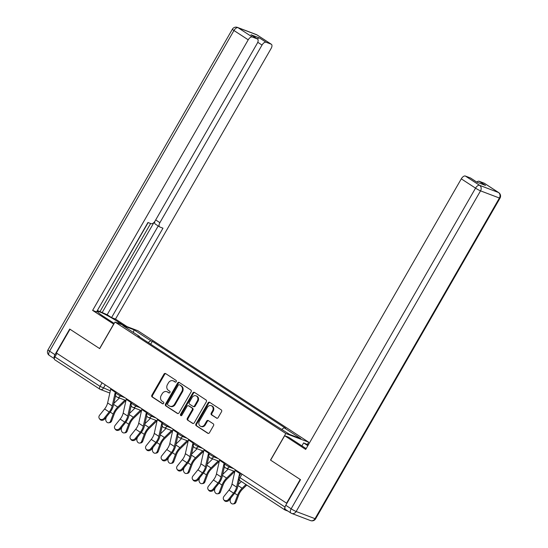 <?xml version="1.0" encoding="UTF-8"?>
<svg xmlns="http://www.w3.org/2000/svg" width="548" height="548" viewBox="0 0 548 548"><rect width="100%" height="100%" fill="white"/><g stroke="black" fill="none" stroke-linecap="round" stroke-linejoin="round"><path stroke-width="0.82" d="M176.244 381.634A0.952 0.815 -69.2 0 0 176.024 380.374L165.633 373.592A1.356 1.158 -69.2 0 0 163.982 374.12L151.871 395.183A1.356 1.158 -69.2 0 0 152.18 396.992L162.571 403.773A0.952 0.815 -69.2 0 0 163.51 402.136L162.167 401.259A4.336 3.713 -69.2 0 1 161.187 395.471L162.201 393.717A4.336 3.713 -69.2 0 1 166.873 391.704A4.336 3.713 -69.2 0 1 167.483 392.012L168.825 392.889A0.952 0.815 -69.2 0 0 169.77 391.251L168.428 390.375A4.336 3.713 -69.2 0 1 167.448 384.586L168.455 382.833A4.336 3.713 -69.2 0 1 173.127 380.819A4.336 3.713 -69.2 0 1 173.737 381.134L175.086 382.011A0.952 0.815 -69.2 0 0 176.244 381.634M216.501 418.124A1.356 1.158 -69.2 0 0 218.152 417.597L221.55 411.685A1.356 1.158 -69.2 0 0 221.248 409.877L209.706 402.342A1.356 1.158 -69.2 0 0 208.055 402.876L195.944 423.94A1.356 1.158 -69.2 0 0 196.246 425.748L207.788 433.276A1.356 1.158 -69.2 0 0 209.439 432.749L213.542 425.611A1.356 1.158 -69.2 0 0 213.241 423.803L208.302 420.576A1.356 1.158 -69.2 0 0 206.651 421.111L204.616 424.645A3.624 3.103 -69.2 0 1 200.712 426.33A3.624 3.103 -69.2 0 1 199.383 421.234L207.35 407.37A3.624 3.103 -69.2 0 1 211.254 405.684A3.624 3.103 -69.2 0 1 212.583 410.781L211.254 413.096A1.356 1.158 -69.2 0 0 211.562 414.905L216.905 418.275M285.803 433.502L270.513 460.08L300.215 479.466L286.577 503.18L56.355 352.967L70 329.245L99.695 348.624L114.984 322.039L285.803 433.502L308.682 442.188L137.863 330.732L114.984 322.039M191.129 391.834A1.356 1.158 -69.2 0 0 190.82 390.025L179.278 382.49A1.356 1.158 -69.2 0 0 177.627 383.025L165.517 404.088A1.356 1.158 -69.2 0 0 165.825 405.897L177.367 413.425A1.356 1.158 -69.2 0 0 179.018 412.897L191.129 391.834M194.492 392.416L206.034 399.951A1.356 1.158 -69.2 0 1 206.343 401.759L194.232 422.823A1.356 1.158 -69.2 0 1 192.581 423.351L187.635 420.131A1.356 1.158 -69.2 0 1 187.334 418.323L192.245 409.781A1.356 1.158 -69.2 0 0 191.937 407.972L188.663 405.835A1.356 1.158 -69.2 0 0 187.012 406.363L181.895 415.254A0.952 0.815 -69.2 0 1 180.525 414.363L192.841 392.95A1.356 1.158 -69.2 0 1 194.492 392.416M307.435 444.36L308.682 442.188M284.974 507.4A2.761 1.404 123.1 0 0 284.939 509.955A2.761 1.404 123.1 0 0 285.083 510.024L287.974 511.12M54.862 359.803A2.761 1.404 -56.9 0 1 54.725 359.735A2.761 1.404 -56.9 0 1 54.903 356.912L100.044 386.374L110.333 390.82M56.951 353.35L54.903 356.912M139.548 336.91L139.555 336.486L122.814 325.56L134.02 329.814L150.762 340.74L148.172 342.534M281.836 429.324L284.104 427.748L285.672 428.344L152.33 341.336L150.762 340.74M284.104 427.748L300.852 438.674L289.645 434.42L271.335 422.898L137.986 335.89L139.555 336.486M150.693 344.178L152.33 341.336M134.02 329.814L133.417 332.478M175.531 382.12L174.408 381.387A4.336 3.713 -69.2 0 0 173.791 381.072L173.127 380.819M166.873 391.704L167.537 391.957A4.336 3.713 -69.2 0 1 168.147 392.265L169.277 393.005M165.77 373.681A1.356 1.158 -69.2 0 0 164.647 374.373L152.536 395.437A1.356 1.158 -69.2 0 0 152.844 397.245L163.023 403.883M179.415 382.586A1.356 1.158 -69.2 0 0 178.299 383.278L166.188 404.342A1.356 1.158 -69.2 0 0 166.489 406.15L177.894 413.589M179.415 384.833A0.952 0.815 -69.2 0 0 178.258 385.203L167.626 403.691A0.952 0.815 -69.2 0 0 167.839 404.958L169.257 405.883A4.336 3.713 -69.2 0 0 169.873 406.198A4.336 3.713 -69.2 0 0 174.545 404.184L181.813 391.546A4.336 3.713 -69.2 0 0 180.833 385.758L180.08 385.086A0.952 0.815 -69.2 0 0 179.799 384.984M169.873 406.198L170.538 406.452A4.336 3.713 -69.2 0 0 175.209 404.438L174.545 404.184M180.08 385.086L181.498 386.011A4.336 3.713 -69.2 0 1 182.477 391.799L175.209 404.438M193.108 423.515L187.635 420.131M188.93 405.931A1.356 1.158 -69.2 0 1 189.327 406.089L192.608 408.226A1.356 1.158 -69.2 0 1 192.91 410.034L187.998 418.576A1.356 1.158 -69.2 0 0 188.306 420.385M194.629 392.512A1.356 1.158 -69.2 0 0 193.506 393.204L181.196 414.617A0.952 0.815 -69.2 0 0 181.244 415.733M197.342 400.917A3.624 3.103 -69.2 0 0 196.013 395.82A3.624 3.103 -69.2 0 0 192.108 397.499L189.3 402.383A1.356 1.158 -69.2 0 0 189.601 404.191L192.882 406.335A1.356 1.158 -69.2 0 0 194.533 405.801L197.342 400.917L198.006 401.17A3.624 3.103 -69.2 0 0 196.677 396.074L196.013 395.82M193.547 406.589A1.356 1.158 -69.2 0 0 195.198 406.054L194.533 405.801M198.006 401.17L195.198 406.054M211.254 405.684L211.925 405.938A3.624 3.103 -69.2 0 1 213.254 411.034L211.925 413.35A1.356 1.158 -69.2 0 0 212.227 415.158L217.029 418.288M200.712 426.33L201.376 426.584A3.624 3.103 -69.2 0 0 205.281 424.899L204.616 424.645M208.439 420.665A1.356 1.158 -69.2 0 0 207.315 421.364L205.281 424.899M209.843 402.438A1.356 1.158 -69.2 0 0 208.72 403.129L196.609 424.193A1.356 1.158 -69.2 0 0 196.917 426.002L208.315 433.441M125.91 400.485L118.053 408.15A8.562 4.35 123.1 0 0 114.292 413.904L111.628 420.994A3.178 2.507 82.4 0 1 109.758 422.645L108.668 422.789A3.178 2.507 -97.6 0 0 110.538 421.138L113.203 414.055A10.357 5.261 -56.9 0 1 117.752 407.089L124.91 400.102M106.428 416.87L105.956 418.145A3.178 2.507 -97.6 0 0 106.243 421.412A3.178 2.507 -97.6 0 0 108.668 422.789M113.854 403.424L119.402 398.012M110.895 388.546A3.452 1.754 123.1 0 0 110.689 389.224L107.62 402.938A8.562 4.35 -56.9 0 1 104.6 408.972L99.62 415.179A3.178 2.685 -36 0 0 99.339 418.542A3.178 2.685 -36 0 0 104.202 418.172L104.771 418.946A3.178 2.685 144 0 1 99.907 419.316L99.339 418.542M115.477 391.539A3.452 1.754 123.1 0 0 115.272 392.217L112.203 405.924A8.562 4.35 -56.9 0 1 109.182 411.966L104.202 418.172M104.771 418.946L109.744 412.74A10.357 5.261 123.1 0 0 113.402 405.431L115.642 395.409M116.265 392.635L116.375 392.128M141.459 410.63L133.602 418.288A8.562 4.35 123.1 0 0 129.842 424.049L127.177 431.139A3.178 2.507 82.4 0 1 125.307 432.79L124.211 432.934A3.178 2.507 -97.6 0 0 126.081 431.283L128.746 424.2A10.357 5.261 -56.9 0 1 133.301 417.234L140.452 410.247M121.978 427.015L121.498 428.289A3.178 2.507 -97.6 0 0 121.793 431.557A3.178 2.507 -97.6 0 0 124.211 432.934M129.397 413.569L134.945 408.157M157.002 420.775L149.152 428.433A8.562 4.35 123.1 0 0 145.384 434.194L142.727 441.277A3.178 2.507 82.4 0 1 140.857 442.935L139.761 443.079A3.178 2.507 -97.6 0 0 141.631 441.428L144.295 434.345A10.357 5.261 -56.9 0 1 148.844 427.372L156.002 420.391M137.527 437.16L137.048 438.434A3.178 2.507 -97.6 0 0 137.343 441.695A3.178 2.507 -97.6 0 0 139.761 443.079M144.946 423.714L150.495 418.302M113.758 324.163L92.619 310.401L248.217 39.812L233.962 30.517L49.58 351.165L54.964 354.679L69.699 329.047L99.599 348.555L113.648 324.121M114.196 323.409L103.435 316.381A15.543 1.48 29.9 0 1 97.462 311.483A15.543 1.48 29.9 0 1 104.908 314.285A15.543 1.48 29.9 0 1 118.437 322.08L123.108 325.128M127.04 326.622L115.498 319.087L111.566 317.593L162.968 228.194L159.838 227.002A4.144 2.103 123.1 0 1 159.626 226.899A4.144 2.103 123.1 0 1 159.893 222.666L262.019 45.059L257.759 42.278M97.565 310.538L107.175 314.73L111.566 317.593M97.119 310.915L148.152 222.563M115.498 319.087L271.096 48.505A4.144 2.103 123.1 0 0 271.356 44.272A4.144 2.103 123.1 0 0 271.15 44.169L256.896 34.867L238.017 27.695L252.272 36.997L257.341 38.922A4.144 2.103 123.1 0 1 257.546 39.031A4.144 2.103 123.1 0 1 257.286 43.258L155.153 220.871A4.144 2.103 123.1 0 1 151.097 223.687L147.96 222.495L96.558 311.894L92.619 310.401M271.15 44.169L266.081 42.244A4.144 2.103 123.1 0 0 262.019 45.059M257.313 38.874A4.144 2.103 -56.9 0 1 259.697 38.079L250.963 34.764A4.144 2.103 -56.9 0 1 251.169 34.867L257.546 39.031M252.272 36.997A4.144 2.103 123.1 0 0 248.217 39.812M54.964 354.679A4.144 2.103 123.1 0 0 54.334 358.522M102.044 312.785L154.015 222.399M100.051 311.483L150.638 223.509M107.175 314.73L158.214 225.975M155.454 224.139A4.144 2.103 -56.9 0 1 155.242 224.036A4.144 2.103 -56.9 0 1 154.824 221.399M301.9 445.88L303.613 442.907L308.305 444.894M303.613 442.907L307.853 445.675M285.72 509.619A4.144 2.103 -56.9 0 1 285.515 509.517A4.144 2.103 -56.9 0 1 285.775 505.283L300.516 479.658L270.616 460.149L284.665 435.715L288.604 437.208L302.756 446.442A15.543 1.48 29.9 0 0 306.181 448.593M284.665 435.715L305.695 449.435L461.293 178.847A4.144 2.103 -56.9 0 1 465.348 176.031L470.417 177.956A4.144 2.103 -56.9 0 1 470.622 178.059L476.904 182.162M476.767 182.066A4.144 2.103 -56.9 0 1 479.158 181.272L484.227 183.196A4.144 2.103 -56.9 0 1 484.432 183.306L498.687 192.601A4.144 2.103 123.1 0 0 498.475 192.499L484.227 183.196M470.417 177.956L476.794 182.114L485.535 185.436L479.158 181.272M126.437 398.691A3.452 1.754 123.1 0 0 126.232 399.369L123.17 413.082A8.562 4.35 -56.9 0 1 120.149 419.117L115.169 425.323A3.178 2.685 -36 0 0 114.888 428.687A3.178 2.685 -36 0 0 119.752 428.317L120.313 429.091A3.178 2.685 144 0 1 115.45 429.461L114.888 428.687M131.02 401.684A3.452 1.754 123.1 0 0 130.821 402.362L127.753 416.069A8.562 4.35 -56.9 0 1 124.732 422.111L119.752 428.317M120.313 429.091L125.293 422.885A10.357 5.261 123.1 0 0 128.951 415.576L131.191 405.554M131.815 402.78L131.924 402.273M141.987 408.835A3.452 1.754 123.1 0 0 141.781 409.514L138.719 423.22A8.562 4.35 -56.9 0 1 135.692 429.262L130.712 435.468A3.178 2.685 -36 0 0 130.438 438.832A3.178 2.685 -36 0 0 135.301 438.462L135.863 439.236A3.178 2.685 144 0 1 130.999 439.606L130.438 438.832M146.569 411.829A3.452 1.754 123.1 0 0 146.364 412.507L143.302 426.214A8.562 4.35 -56.9 0 1 140.274 432.256L135.301 438.462M135.863 439.236L140.843 433.03A10.357 5.261 123.1 0 0 144.501 425.721L146.741 415.699M147.357 412.925L147.474 412.418M172.552 430.92L164.695 438.578A8.562 4.35 123.1 0 0 160.934 444.339L158.269 451.422A3.178 2.507 82.4 0 1 156.399 453.08L155.31 453.223A3.178 2.507 -97.6 0 0 157.18 451.573L159.838 444.49A10.357 5.261 -56.9 0 1 164.393 437.516L171.551 430.536M153.07 447.305L152.591 448.579A3.178 2.507 -97.6 0 0 152.885 451.84A3.178 2.507 -97.6 0 0 155.31 453.223M160.496 433.858L166.044 428.447M188.101 441.065L180.244 448.723A8.562 4.35 123.1 0 0 176.483 454.484L173.819 461.567A3.178 2.507 82.4 0 1 171.949 463.224L170.853 463.368A3.178 2.507 -97.6 0 0 172.723 461.717L175.387 454.635A10.357 5.261 -56.9 0 1 179.943 447.661L187.094 440.681M168.62 457.45L168.14 458.724A3.178 2.507 -97.6 0 0 168.435 461.985A3.178 2.507 -97.6 0 0 170.853 463.368M176.038 444.003L181.587 438.592M203.644 451.21L195.794 458.868A8.562 4.35 123.1 0 0 192.026 464.629L189.368 471.712A3.178 2.507 82.4 0 1 187.498 473.369L186.402 473.513A3.178 2.507 -97.6 0 0 188.272 471.862L190.937 464.779A10.357 5.261 -56.9 0 1 195.485 457.806L202.644 450.826M184.169 467.595L183.69 468.869A3.178 2.507 -97.6 0 0 183.984 472.129A3.178 2.507 -97.6 0 0 186.402 473.513M191.588 454.148L197.136 448.737M157.536 418.98A3.452 1.754 123.1 0 0 157.331 419.658L154.262 433.365A8.562 4.35 -56.9 0 1 151.241 439.407L146.261 445.613A3.178 2.685 -36 0 0 145.98 448.976A3.178 2.685 -36 0 0 150.844 448.607L151.406 449.381A3.178 2.685 144 0 1 146.549 449.75L145.98 448.976M162.119 421.974A3.452 1.754 123.1 0 0 161.913 422.652L158.845 436.359A8.562 4.35 -56.9 0 1 155.824 442.4L150.844 448.607M151.406 449.381L156.386 443.174A10.357 5.261 123.1 0 0 160.043 435.865L162.283 425.844M162.907 423.07L163.016 422.563M173.079 429.125A3.452 1.754 123.1 0 0 172.873 429.803L169.812 443.51A8.562 4.35 -56.9 0 1 166.784 449.552L161.811 455.758A3.178 2.685 -36 0 0 161.53 459.121A3.178 2.685 -36 0 0 166.393 458.751L166.955 459.525A3.178 2.685 144 0 1 162.092 459.895L161.53 459.121M177.662 432.119A3.452 1.754 123.1 0 0 177.463 432.797L174.394 446.504A8.562 4.35 -56.9 0 1 171.373 452.545L166.393 458.751M166.955 459.525L171.935 453.319A10.357 5.261 123.1 0 0 175.593 446.01L177.833 435.989M178.456 433.215L178.566 432.708M188.628 439.27A3.452 1.754 123.1 0 0 188.423 439.948L185.361 453.655A8.562 4.35 -56.9 0 1 182.333 459.697L177.353 465.903A3.178 2.685 -36 0 0 177.079 469.266A3.178 2.685 -36 0 0 181.943 468.896L182.505 469.67A3.178 2.685 144 0 1 177.641 470.04L177.079 469.266M193.211 442.263A3.452 1.754 123.1 0 0 193.006 442.942L189.944 456.648A8.562 4.35 -56.9 0 1 186.916 462.69L181.943 468.896M182.505 469.67L187.484 463.464A10.357 5.261 123.1 0 0 191.136 456.155L193.382 446.134M193.999 443.359L194.115 442.853M219.193 461.354L211.336 469.013A8.562 4.35 123.1 0 0 207.576 474.774L204.911 481.856A3.178 2.507 82.4 0 1 203.041 483.514L201.952 483.658A3.178 2.507 -97.6 0 0 203.822 482.007L206.48 474.924A10.357 5.261 -56.9 0 1 211.035 467.951L218.193 460.971M199.712 477.74L199.232 479.014A3.178 2.507 -97.6 0 0 199.527 482.274A3.178 2.507 -97.6 0 0 201.952 483.658M207.137 464.293L212.686 458.882M204.171 449.415A3.452 1.754 123.1 0 0 203.972 450.093L200.904 463.8A8.562 4.35 -56.9 0 1 197.883 469.841L192.903 476.048A3.178 2.685 -36 0 0 192.622 479.411A3.178 2.685 -36 0 0 197.486 479.041L198.047 479.815A3.178 2.685 144 0 1 193.191 480.185L192.622 479.411M208.761 452.408A3.452 1.754 123.1 0 0 208.555 453.086L205.486 466.793A8.562 4.35 -56.9 0 1 202.465 472.835L197.486 479.041M198.047 479.815L203.027 473.609A10.357 5.261 123.1 0 0 206.685 466.3L208.925 456.279M209.548 453.504L209.658 452.997M234.743 471.499L226.886 479.158A8.562 4.35 123.1 0 0 223.125 484.918L220.46 492.001A3.178 2.507 82.4 0 1 218.59 493.659L217.494 493.803A3.178 2.507 -97.6 0 0 219.364 492.152L222.029 485.062A10.357 5.261 -56.9 0 1 226.584 478.096L233.736 471.116M215.261 487.884L214.782 489.159A3.178 2.507 -97.6 0 0 215.076 492.419A3.178 2.507 -97.6 0 0 217.494 493.803M222.68 474.438L228.228 469.026M219.721 459.56A3.452 1.754 123.1 0 0 219.515 460.238L216.453 473.945A8.562 4.35 -56.9 0 1 213.425 479.986L208.452 486.192A3.178 2.685 -36 0 0 208.172 489.556A3.178 2.685 -36 0 0 213.035 489.186L213.597 489.96A3.178 2.685 144 0 1 208.733 490.33L208.172 489.556M224.303 462.553A3.452 1.754 123.1 0 0 224.105 463.231L221.036 476.938A8.562 4.35 -56.9 0 1 218.015 482.98L213.035 489.186M213.597 489.96L218.577 483.754A10.357 5.261 123.1 0 0 222.235 476.445L224.475 466.423M225.098 463.649L225.207 463.142M246.785 485.055L242.435 489.302A8.562 4.35 123.1 0 0 238.668 495.063L236.01 502.146A3.178 2.507 82.4 0 1 234.14 503.804L233.044 503.948A3.178 2.507 -97.6 0 0 234.914 502.297L237.579 495.207A10.357 5.261 -56.9 0 1 242.127 488.241L245.956 484.514M230.811 498.029L230.331 499.303A3.178 2.507 -97.6 0 0 230.626 502.564A3.178 2.507 -97.6 0 0 233.044 503.948M238.229 484.583L241.367 481.521M235.27 469.705A3.452 1.754 123.1 0 0 235.065 470.383L231.996 484.09A8.562 4.35 -56.9 0 1 228.975 490.131L223.995 496.337A3.178 2.685 -36 0 0 223.721 499.701A3.178 2.685 -36 0 0 228.585 499.331L229.146 500.105A3.178 2.685 144 0 1 224.283 500.475L223.721 499.701M239.853 472.698A3.452 1.754 123.1 0 0 239.647 473.376L238.859 476.89M238.544 478.308L236.585 487.083A8.562 4.35 -56.9 0 1 233.558 493.125L228.585 499.331M229.146 500.105L234.126 493.899A10.357 5.261 123.1 0 0 237.777 486.59L239.25 480.027M240.641 473.787L240.757 473.287M105.271 384.881L103.373 388.183A2.761 2.363 -69.2 0 1 100.4 389.464A2.761 2.363 -69.2 0 1 100.01 389.265A2.761 1.404 -56.9 0 1 99.873 389.19A2.761 1.404 -56.9 0 1 100.044 386.374L102.092 382.812M229.646 466.04L229.119 466.951L233.736 468.704M214.097 455.895L213.576 456.806L218.186 458.56M198.554 445.75L198.027 446.661L202.637 448.415M183.005 435.605L182.477 436.516L187.094 438.27M167.462 425.46L166.935 426.371L171.545 428.125M151.912 415.315L151.385 416.227L155.995 417.98M136.363 405.171L135.836 406.082L140.452 407.835M120.82 395.026L120.293 395.937L124.903 397.69M116.505 392.21L115.902 393.265L120.293 395.937A2.761 2.363 110.8 0 1 117.32 397.225A2.761 2.363 110.8 0 1 116.93 397.026M132.054 402.355L131.452 403.41L135.836 406.082A2.761 2.363 110.8 0 1 132.863 407.37A2.761 2.363 110.8 0 1 132.472 407.171M147.604 412.5L146.994 413.548L151.385 416.227A2.761 2.363 110.8 0 1 148.412 417.514A2.761 2.363 110.8 0 1 148.022 417.316M163.146 422.645L162.544 423.693L166.935 426.371A2.761 2.363 110.8 0 1 163.962 427.659A2.761 2.363 110.8 0 1 163.571 427.461M178.696 432.79L178.093 433.838L182.477 436.516A2.761 2.363 110.8 0 1 179.504 437.797A2.761 2.363 110.8 0 1 179.114 437.599M194.245 442.935L193.636 443.983L198.027 446.661A2.761 2.363 110.8 0 1 195.054 447.942A2.761 2.363 110.8 0 1 194.663 447.743M209.788 453.08L209.185 454.128L213.576 456.806A2.761 2.363 110.8 0 1 210.603 458.087A2.761 2.363 110.8 0 1 210.213 457.888M225.338 463.224L224.735 464.272L229.119 466.951A2.761 2.363 110.8 0 1 226.146 468.232A2.761 2.363 110.8 0 1 225.755 468.033M242.017 474.109L239.969 477.671L285.042 507.078M240.887 473.369L238.907 476.801L239.969 477.671A2.761 1.404 -56.9 0 0 239.798 480.493A2.761 1.404 -56.9 0 0 239.935 480.562M174.408 381.387L173.737 381.134M168.147 392.265L167.483 392.012M152.844 397.245L152.18 396.992M152.536 395.437L151.871 395.183M164.647 374.373L163.982 374.12M177.764 413.576L177.367 413.425M166.489 406.15L165.825 405.897M166.188 404.342L165.517 404.088M178.299 383.278L177.627 383.025M182.477 391.799L181.813 391.546M181.498 386.011L180.833 385.758M192.978 423.501L192.581 423.351M187.998 418.576L187.334 418.323M192.91 410.034L192.245 409.781M192.608 408.226L191.937 407.972M189.327 406.089L188.663 405.835M181.196 414.617L180.525 414.363M193.506 393.204L192.841 392.95M212.227 415.158L211.562 414.905M211.925 413.35L211.254 413.096M213.254 411.034L212.583 410.781M207.315 421.364L206.651 421.111M208.192 433.427L207.788 433.276M196.917 426.002L196.246 425.748M196.609 424.193L195.944 423.94M208.72 403.129L208.055 402.876M110.538 421.138L111.628 420.994M110.23 412.117L113.203 414.055M113.635 404.397L117.752 407.089M115.272 392.217L110.689 389.224M112.203 405.924L107.62 402.938M109.182 411.966L104.6 408.972M126.081 431.283L127.177 431.139M125.773 422.261L128.746 424.2M129.184 414.541L133.301 417.234M141.631 441.428L142.727 441.277M141.322 432.406L144.295 434.345M144.727 424.686L148.844 427.372M257.341 38.922L250.963 34.764M259.697 38.079L266.081 42.244M155.694 219.926L159.893 222.666M117.841 323.128L118.437 322.08M256.896 34.867A4.144 2.103 -56.9 0 1 257.101 34.969A4.144 4.144 0 0 0 256.313 34.572A4.144 3.548 110.8 0 1 256.896 34.867M238.017 27.695A4.144 3.548 -69.2 0 0 237.435 27.4A4.144 4.144 0 0 0 232.373 29.208A4.144 0.39 -150.1 0 0 233.962 30.517A4.144 2.103 -56.9 0 1 238.017 27.695M49.526 355.501A4.144 2.103 -56.9 0 1 49.313 355.399A4.144 2.103 -56.9 0 1 49.58 351.165A4.144 0.39 -150.1 0 1 47.991 349.857L232.373 29.208M285.775 505.283L291.159 508.797L475.541 188.142A4.144 0.39 -150.1 0 0 480.534 190.855L296.153 511.51L315.025 518.675L499.406 198.027L480.534 190.855A4.144 3.548 -69.2 0 0 479.603 185.327L498.475 192.499A4.144 3.548 110.8 0 1 499.406 198.027A4.144 0.39 -150.1 0 0 500.009 198.143A4.144 4.144 0 0 0 498.687 192.601M465.348 176.031L479.603 185.327A4.144 2.103 123.1 0 0 475.541 188.142L461.293 178.847M285.515 509.517L290.899 513.031A4.144 4.144 0 0 0 291.687 513.428A4.144 3.548 110.8 0 0 296.153 511.51A4.144 0.39 -150.1 0 1 291.159 508.797A4.144 2.103 123.1 0 0 290.899 513.031A4.144 2.103 123.1 0 0 291.104 513.134A4.144 3.548 110.8 0 0 291.687 513.428L310.565 520.6A4.144 3.548 -69.2 0 0 315.025 518.675A4.144 0.39 -150.1 0 0 315.627 518.792L500.009 198.143M130.821 402.362L126.232 399.369M127.753 416.069L123.17 413.082M124.732 422.111L120.149 419.117M146.364 412.507L141.781 409.514M143.302 426.214L138.719 423.22M140.274 432.256L135.692 429.262M157.18 451.573L158.269 451.422M156.872 442.551L159.838 444.49M160.276 434.831L164.393 437.516M172.723 461.717L173.819 461.567M172.415 452.696L175.387 454.635M175.826 444.976L179.943 447.661M188.272 471.862L189.368 471.712M187.964 462.841L190.937 464.779M191.368 455.121L195.485 457.806M161.913 422.652L157.331 419.658M158.845 436.359L154.262 433.365M155.824 442.4L151.241 439.407M177.463 432.797L172.873 429.803M174.394 446.504L169.812 443.51M171.373 452.545L166.784 449.552M193.006 442.942L188.423 439.948M189.944 456.648L185.361 453.655M186.916 462.69L182.333 459.697M203.822 482.007L204.911 481.856M203.514 472.986L206.48 474.924M206.918 465.266L211.035 467.951M208.555 453.086L203.972 450.093M205.486 466.793L200.904 463.8M202.465 472.835L197.883 469.841M219.364 492.152L220.46 492.001M219.056 483.124L222.029 485.062M222.467 475.411L226.584 478.096M224.105 463.231L219.515 460.238M221.036 476.938L216.453 473.945M218.015 482.98L213.425 479.986M234.914 502.297L236.01 502.146M234.606 493.269L237.579 495.207M238.01 485.555L242.127 488.241M239.647 473.376L235.065 470.383M236.585 487.083L231.996 484.09M233.558 493.125L228.975 490.131M115.902 393.265A2.761 2.761 0 0 0 117.32 397.225L125.978 400.513M131.452 403.41A2.761 2.761 0 0 0 132.863 407.37L141.528 410.658M146.994 413.548A2.761 2.761 0 0 0 148.412 417.514L157.071 420.802M162.544 423.693A2.761 2.761 0 0 0 163.962 427.659L172.62 430.947M178.093 433.838A2.761 2.761 0 0 0 179.504 437.797L188.169 441.092M193.636 443.983A2.761 2.761 0 0 0 195.054 447.942L203.712 451.237M209.185 454.128A2.761 2.761 0 0 0 210.603 458.087L219.262 461.382M224.735 464.272A2.761 2.761 0 0 0 226.146 468.232L234.811 471.527M284.939 509.955L239.798 480.493A2.761 2.761 0 0 1 238.907 476.801M109.833 393.046L100.4 389.464A2.761 2.761 0 0 1 99.873 389.19L54.725 359.735M179.95 385.018L179.278 384.765M189.135 405.986L188.471 405.732M193.739 406.685L193.074 406.431M271.356 44.272L257.101 34.969M256.313 34.572L237.435 27.4M54.321 358.666L49.313 355.399A4.144 4.144 0 0 1 47.991 349.857M155.242 224.036L159.626 226.899M310.565 520.6A4.144 4.144 0 0 0 315.627 518.792"/></g></svg>
